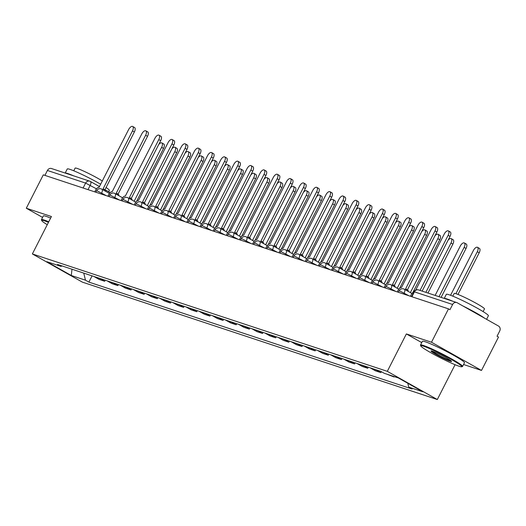 <?xml version="1.0" encoding="UTF-8"?>
<svg xmlns="http://www.w3.org/2000/svg" width="526" height="526" viewBox="0 0 526 526"><rect width="100%" height="100%" fill="white"/><g stroke="black" fill="none" stroke-linecap="round" stroke-linejoin="round"><path stroke-width="0.79" d="M463.564 364.498L481.5 370.435L498.51 337.054L497.05 336.232L499.7 331.032A3.774 3.334 108.3 0 0 498.49 326.035L457.232 302.772A3.774 3.334 108.3 0 0 456.713 302.542A3.774 3.334 108.3 0 0 452.61 304.488L414.416 291.851L413.969 291.785L411.503 296.625M455.062 364.709L437.316 399.53L387.314 371.336L32.369 253.94L51.423 216.534L26.3 208.23L43.31 174.849L448.5 308.861L431.498 342.242L406.368 333.931L387.314 371.336M32.369 253.94L82.372 282.133L437.316 399.53M448.5 308.861L449.96 309.683L452.61 304.488M481.5 370.435L431.498 342.242M26.3 208.23L42.586 217.409M44.914 175.382L47.412 170.47A3.774 3.334 -71.7 0 1 51.515 168.53L89.709 181.161A3.774 3.334 108.3 0 0 85.606 183.101L47.412 170.47M94.055 276.518A8.686 7.666 108.3 0 0 94.68 276.919L99.131 279.424L104.694 281.265L100.249 278.76A8.686 7.666 -71.7 0 1 99.618 278.359M105.233 280.213L104.694 281.265M107.205 280.864A8.686 7.666 108.3 0 0 107.837 281.272L112.281 283.777L117.844 285.618L113.399 283.106A8.686 7.666 -71.7 0 1 112.768 282.705M118.383 284.566L117.844 285.618M120.355 285.217A8.686 7.666 108.3 0 0 120.987 285.618L125.431 288.123L131 289.964L126.549 287.459A8.686 7.666 -71.7 0 1 125.924 287.058M131.533 288.912L131 289.964M133.512 289.57A8.686 7.666 108.3 0 0 134.143 289.971L138.588 292.476L144.15 294.317L139.706 291.812A8.686 7.666 -71.7 0 1 139.074 291.411M144.689 293.265L144.15 294.317M146.662 293.916A8.686 7.666 108.3 0 0 147.293 294.317L151.738 296.828L157.307 298.669L152.856 296.158A8.686 7.666 -71.7 0 1 152.224 295.757M157.839 297.617L157.307 298.669M159.819 298.268A8.686 7.666 108.3 0 0 160.443 298.669L164.894 301.174L170.457 303.015L166.012 300.51A8.686 7.666 -71.7 0 1 165.381 300.109M170.989 301.963L170.457 303.015M172.969 302.614A8.686 7.666 108.3 0 0 173.6 303.022L178.044 305.527L183.607 307.368L179.162 304.856A8.686 7.666 -71.7 0 1 178.531 304.455M184.146 306.316L183.607 307.368M186.119 306.967A8.686 7.666 108.3 0 0 186.75 307.368L191.194 309.873L196.763 311.714L192.312 309.209A8.686 7.666 -71.7 0 1 191.688 308.808M197.296 310.662L196.763 311.714M199.275 311.32A8.686 7.666 108.3 0 0 199.9 311.721L204.351 314.226L209.913 316.067L205.469 313.562A8.686 7.666 -71.7 0 1 204.838 313.161M210.453 315.015L209.913 316.067M212.425 315.666A8.686 7.666 108.3 0 0 213.056 316.067L217.501 318.578L223.063 320.419L218.619 317.908A8.686 7.666 -71.7 0 1 217.988 317.507M223.603 319.361L223.063 320.419M225.575 320.018A8.686 7.666 108.3 0 0 226.206 320.419L230.651 322.925L236.22 324.766L231.769 322.26A8.686 7.666 -71.7 0 1 231.144 321.859M236.753 323.714L236.22 324.766M238.732 324.364A8.686 7.666 108.3 0 0 239.356 324.772L243.808 327.277L249.37 329.118L244.925 326.607A8.686 7.666 -71.7 0 1 244.294 326.205M249.909 328.066L249.37 329.118M251.882 328.717A8.686 7.666 108.3 0 0 252.513 329.118L256.958 331.623L262.52 333.464L258.075 330.959A8.686 7.666 -71.7 0 1 257.444 330.558M263.059 332.412L262.52 333.464M265.032 333.07A8.686 7.666 108.3 0 0 265.663 333.471L270.114 335.976L275.677 337.817L271.232 335.312A8.686 7.666 -71.7 0 1 270.601 334.911M276.209 336.765L275.677 337.817M278.188 337.416A8.686 7.666 108.3 0 0 278.819 337.817L283.264 340.329L288.827 342.17L284.382 339.658A8.686 7.666 -71.7 0 1 283.751 339.257M289.366 341.111L288.827 342.17M291.338 341.768A8.686 7.666 108.3 0 0 291.969 342.17L296.414 344.675L301.983 346.516L297.532 344.011A8.686 7.666 -71.7 0 1 296.907 343.61M302.516 345.464L301.983 346.516M304.495 346.115A8.686 7.666 108.3 0 0 305.119 346.516L309.571 349.027L315.133 350.868L310.688 348.357A8.686 7.666 -71.7 0 1 310.057 347.956M315.666 349.816L315.133 350.868M317.645 350.467A8.686 7.666 108.3 0 0 318.276 350.868L322.721 353.373L328.283 355.214L323.838 352.709A8.686 7.666 -71.7 0 1 323.207 352.308M328.822 354.162L328.283 355.214M330.795 354.82A8.686 7.666 108.3 0 0 331.426 355.221L335.871 357.726L341.44 359.567L336.988 357.062A8.686 7.666 -71.7 0 1 336.364 356.661M341.972 358.515L341.44 359.567M343.951 359.166A8.686 7.666 108.3 0 0 344.576 359.567L349.027 362.079L354.59 363.913L350.145 361.408A8.686 7.666 -71.7 0 1 349.514 361.007M355.129 362.861L354.59 363.913M357.101 363.519A8.686 7.666 108.3 0 0 357.733 363.92L362.177 366.425L367.74 368.266L363.295 365.761A8.686 7.666 -71.7 0 1 362.664 365.36M368.279 367.214L367.74 368.266M370.251 367.865A8.686 7.666 108.3 0 0 370.883 368.266L375.327 370.777L380.896 372.618L376.445 370.107A8.686 7.666 -71.7 0 1 375.82 369.706M381.37 371.678L380.896 372.618M386.636 374.085L394.046 376.964L392.199 375.926M394.237 376.596L394.046 376.964M83.759 273.112L85.468 280.187L71.299 275.499L46.807 261.692L60.977 266.373L62.114 265.952M85.468 280.187L88.894 282.114L412.141 389.023L408.715 387.097L422.878 391.778L398.386 377.97L384.217 373.282L380.791 371.356L57.544 264.446L60.977 266.373M421.734 342.597L406.368 333.931M92.076 275.867L88.894 282.114M408.715 387.097L407.788 383.27M71.299 275.499L71.983 269.22M103.813 190.287A3.774 1.749 -60.6 0 0 103.267 188.867A3.774 1.749 -60.6 0 0 103.122 188.808L132.48 130.895A4.346 2.012 -60.6 0 0 132.677 126.47A4.346 2.012 -60.6 0 0 128.6 129.613L98.993 187.44A3.774 1.749 -60.6 0 0 95.594 190.234L94.765 191.865M132.677 126.47L134.571 127.542A4.346 2.012 119.4 0 1 134.373 131.967L104.911 189.794M103.398 188.959L105.016 189.873A3.774 1.749 119.4 0 1 105.161 189.939A3.774 1.749 119.4 0 1 105.706 191.352M134.163 201.261L161.64 147.339A4.346 2.012 -60.6 0 0 161.83 142.914A4.346 2.012 -60.6 0 0 158.668 144.617M161.83 142.914L163.731 143.979A4.346 2.012 119.4 0 1 163.533 148.404L136.648 201.169M116.963 194.633A3.774 1.749 -60.6 0 0 116.417 193.22A3.774 1.749 -60.6 0 0 116.272 193.154L145.63 135.248A4.346 2.012 -60.6 0 0 145.827 130.823A4.346 2.012 -60.6 0 0 141.757 133.966L112.143 191.786A3.774 1.749 -60.6 0 0 108.751 194.587L107.915 196.218M145.827 130.823L147.721 131.888A4.346 2.012 119.4 0 1 147.53 136.313L118.061 194.147M116.548 193.312L118.172 194.225A3.774 1.749 119.4 0 1 118.317 194.291A3.774 1.749 119.4 0 1 118.856 195.705M130.119 198.986A3.774 1.749 -60.6 0 0 129.574 197.572A3.774 1.749 -60.6 0 0 129.429 197.506L158.786 139.594A4.346 2.012 -60.6 0 0 158.977 135.169A4.346 2.012 -60.6 0 0 154.907 138.312L125.293 196.139A3.774 1.749 -60.6 0 0 121.9 198.933L121.065 200.57M158.977 135.169L160.877 136.241A4.346 2.012 119.4 0 1 160.68 140.666L131.217 198.493M129.705 197.658L131.322 198.572A3.774 1.749 119.4 0 1 131.467 198.637A3.774 1.749 119.4 0 1 132.013 200.051M147.313 205.613L174.79 151.685A4.346 2.012 -60.6 0 0 174.987 147.26A4.346 2.012 -60.6 0 0 171.818 148.97M174.987 147.26L176.881 148.332A4.346 2.012 119.4 0 1 176.683 152.757L149.805 205.515M160.463 209.966L187.94 156.038A4.346 2.012 -60.6 0 0 188.137 151.613A4.346 2.012 -60.6 0 0 184.968 153.316M188.137 151.613L190.031 152.678A4.346 2.012 119.4 0 1 189.84 157.103L162.955 209.867M48.464 222.34A23.039 1.848 -153 0 0 44.447 220.815A23.039 1.848 -153 0 0 41.705 220.545A23.039 1.848 -153 0 0 47.268 224.694M41.705 220.545L41.455 219.789A23.604 1.894 27 0 1 41.455 219.618A23.604 1.894 27 0 1 44.269 220.059A23.604 1.894 27 0 1 48.754 221.781M65.185 173.047L67.269 168.964A23.604 1.894 27 0 1 70.076 169.405A23.604 1.894 27 0 1 100.755 184.264M106.068 187.519A23.604 1.894 27 0 1 109.336 190.399L108.645 191.753M65.237 173.067A23.604 1.894 27 0 1 67.939 173.6A23.604 1.894 27 0 1 73.739 175.881M73.752 170.792L75.119 168.11A16.996 1.368 27 0 1 77.144 168.425A16.996 1.368 27 0 1 102.399 181.036M41.455 219.618L43.336 215.93A23.604 1.894 27 0 1 46.15 216.37A23.604 1.894 27 0 1 50.634 218.093M459.08 366.234A23.039 1.848 -153 0 0 461.69 366.767A23.039 1.848 -153 0 0 447.817 357.535A23.039 1.848 -153 0 0 423.509 346.18A23.039 1.848 -153 0 0 420.761 345.917A23.039 1.848 -153 0 0 436.363 355.734A23.039 1.848 -153 0 0 459.08 366.234M420.761 345.917L420.517 345.161A23.604 1.894 27 0 1 420.517 344.99A23.604 1.894 27 0 1 423.325 345.431A23.604 1.894 27 0 1 447.422 356.628A23.604 1.894 27 0 1 462.584 366.425A23.604 1.894 27 0 1 462.446 366.523L461.69 366.767M450.19 361.224A11.519 0.927 27 0 1 438.033 355.543A11.519 0.927 27 0 1 431.096 350.927A11.519 0.927 27 0 1 432.398 351.197A11.519 0.927 27 0 1 443.76 356.444A11.519 0.927 27 0 1 451.558 361.355A11.519 0.927 27 0 1 450.19 361.224M431.977 351.066A10.954 0.881 -153 0 0 439.973 355.878A10.954 0.881 -153 0 0 450.006 360.474A10.954 0.881 -153 0 0 450.933 360.724M444.246 298.42L446.324 294.336A23.604 1.894 27 0 1 449.138 294.777A23.604 1.894 27 0 1 473.229 305.974A23.604 1.894 27 0 1 488.391 315.771L486.583 319.321M444.299 298.439A23.604 1.894 27 0 1 447.001 298.972A23.604 1.894 27 0 1 452.801 301.247M462.735 305.876A23.604 1.894 27 0 1 484.584 318.191M452.814 296.164L454.181 293.475A16.996 1.368 27 0 1 456.206 293.797A16.996 1.368 27 0 1 473.551 301.858A16.996 1.368 27 0 1 484.472 308.913L483.105 311.596M420.517 344.99L422.398 341.295A23.604 1.894 27 0 1 425.205 341.742A23.604 1.894 27 0 1 449.303 352.939A23.604 1.894 27 0 1 464.465 362.736L462.584 366.425M143.269 203.332A3.774 1.749 -60.6 0 0 142.724 201.918A3.774 1.749 -60.6 0 0 142.579 201.852L171.936 143.946A4.346 2.012 -60.6 0 0 172.133 139.521A4.346 2.012 -60.6 0 0 168.057 142.664L138.45 200.491A3.774 1.749 -60.6 0 0 135.05 203.286L134.222 204.916M172.133 139.521L174.027 140.593A4.346 2.012 119.4 0 1 173.83 145.018L144.367 202.845M142.855 202.01L144.472 202.924A3.774 1.749 119.4 0 1 144.617 202.99A3.774 1.749 119.4 0 1 145.163 204.404M156.419 207.685A3.774 1.749 -60.6 0 0 155.88 206.271A3.774 1.749 -60.6 0 0 155.729 206.205L185.086 148.299A4.346 2.012 -60.6 0 0 185.284 143.874A4.346 2.012 -60.6 0 0 181.214 147.017L151.6 204.838A3.774 1.749 -60.6 0 0 148.207 207.638L147.372 209.269M185.284 143.874L187.177 144.939A4.346 2.012 119.4 0 1 186.986 149.364L157.517 207.198M156.005 206.363L157.629 207.277A3.774 1.749 119.4 0 1 157.774 207.336A3.774 1.749 119.4 0 1 158.319 208.75M169.576 212.031A3.774 1.749 -60.6 0 0 169.03 210.617A3.774 1.749 -60.6 0 0 168.885 210.558L198.243 152.645A4.346 2.012 -60.6 0 0 198.434 148.22A4.346 2.012 -60.6 0 0 194.364 151.363L164.75 209.19A3.774 1.749 -60.6 0 0 161.357 211.985L160.529 213.615M198.434 148.22L200.334 149.292A4.346 2.012 119.4 0 1 200.136 153.717L170.674 211.544M169.162 210.709L170.779 211.623A3.774 1.749 119.4 0 1 170.924 211.689A3.774 1.749 119.4 0 1 171.469 213.102M173.619 214.312L201.096 160.384A4.346 2.012 -60.6 0 0 201.287 155.959A4.346 2.012 -60.6 0 0 198.124 157.668M201.287 155.959L203.187 157.031A4.346 2.012 119.4 0 1 202.99 161.456L176.105 214.214M186.769 218.665L214.246 164.737A4.346 2.012 -60.6 0 0 214.444 160.312A4.346 2.012 -60.6 0 0 211.274 162.015M214.444 160.312L216.337 161.377A4.346 2.012 119.4 0 1 216.14 165.802L189.261 218.566M199.919 223.011L227.403 169.089A4.346 2.012 -60.6 0 0 227.594 164.658A4.346 2.012 -60.6 0 0 224.431 166.367M227.594 164.658L229.487 165.729A4.346 2.012 119.4 0 1 229.297 170.154L202.411 222.919M182.726 216.383A3.774 1.749 -60.6 0 0 182.18 214.97A3.774 1.749 -60.6 0 0 182.035 214.904L211.393 156.998A4.346 2.012 -60.6 0 0 211.59 152.573A4.346 2.012 -60.6 0 0 207.514 155.716L177.906 213.536A3.774 1.749 -60.6 0 0 174.507 216.337L173.679 217.968M211.59 152.573L213.484 153.638A4.346 2.012 119.4 0 1 213.286 158.063L183.824 215.897M182.312 215.062L183.929 215.976A3.774 1.749 119.4 0 1 184.08 216.035A3.774 1.749 119.4 0 1 184.619 217.455M213.076 227.363L240.553 173.435A4.346 2.012 -60.6 0 0 240.744 169.01A4.346 2.012 -60.6 0 0 237.581 170.72M240.744 169.01L242.644 170.082A4.346 2.012 119.4 0 1 242.447 174.507L215.561 227.265M195.876 220.736A3.774 1.749 -60.6 0 0 195.337 219.322A3.774 1.749 -60.6 0 0 195.185 219.257L224.549 161.344A4.346 2.012 -60.6 0 0 224.74 156.919A4.346 2.012 -60.6 0 0 220.67 160.062L191.056 217.889A3.774 1.749 -60.6 0 0 187.664 220.683L186.829 222.32M224.74 156.919L226.634 157.991A4.346 2.012 119.4 0 1 226.443 162.416L196.974 220.243M195.468 219.408L197.086 220.322A3.774 1.749 119.4 0 1 197.23 220.387A3.774 1.749 119.4 0 1 197.776 221.801M226.226 231.716L253.703 177.788A4.346 2.012 -60.6 0 0 253.9 173.363A4.346 2.012 -60.6 0 0 250.731 175.066M253.9 173.363L255.794 174.428A4.346 2.012 119.4 0 1 255.603 178.853L228.718 231.618M209.032 225.082A3.774 1.749 -60.6 0 0 208.487 223.668A3.774 1.749 -60.6 0 0 208.342 223.603L237.699 165.697A4.346 2.012 -60.6 0 0 237.89 161.272A4.346 2.012 -60.6 0 0 233.82 164.414L204.213 222.242A3.774 1.749 -60.6 0 0 200.814 225.036L199.985 226.667M237.89 161.272L239.79 162.343A4.346 2.012 119.4 0 1 239.593 166.768L210.13 224.595M208.618 223.76L210.236 224.674A3.774 1.749 119.4 0 1 210.38 224.74A3.774 1.749 119.4 0 1 210.926 226.154M239.383 236.062L266.86 182.134A4.346 2.012 -60.6 0 0 267.05 177.709A4.346 2.012 -60.6 0 0 263.888 179.419M267.05 177.709L268.944 178.781A4.346 2.012 119.4 0 1 268.753 183.206L241.868 235.964M222.182 229.435A3.774 1.749 -60.6 0 0 221.637 228.021A3.774 1.749 -60.6 0 0 221.492 227.955L250.849 170.049A4.346 2.012 -60.6 0 0 251.047 165.624A4.346 2.012 -60.6 0 0 246.97 168.767L217.363 226.588A3.774 1.749 -60.6 0 0 213.964 229.389L213.135 231.019M251.047 165.624L252.94 166.689A4.346 2.012 119.4 0 1 252.75 171.114L223.28 228.948M221.768 228.113L223.386 229.02A3.774 1.749 119.4 0 1 223.537 229.086A3.774 1.749 119.4 0 1 224.076 230.5M252.533 240.415L280.01 186.487A4.346 2.012 -60.6 0 0 280.207 182.062A4.346 2.012 -60.6 0 0 277.038 183.765M280.207 182.062L282.1 183.127A4.346 2.012 119.4 0 1 281.903 187.552L255.025 240.316M235.332 233.781A3.774 1.749 -60.6 0 0 234.793 232.367A3.774 1.749 -60.6 0 0 234.649 232.308L264.006 174.395A4.346 2.012 -60.6 0 0 264.197 169.97A4.346 2.012 -60.6 0 0 260.127 173.113L230.513 230.94A3.774 1.749 -60.6 0 0 227.12 233.735L226.285 235.365M264.197 169.97L266.09 171.042A4.346 2.012 119.4 0 1 265.9 175.467L236.43 233.294M234.925 232.459L236.542 233.373A3.774 1.749 119.4 0 1 236.687 233.439A3.774 1.749 119.4 0 1 237.233 234.852M265.683 244.761L293.16 190.833A4.346 2.012 -60.6 0 0 293.357 186.408A4.346 2.012 -60.6 0 0 290.188 188.117M293.357 186.408L295.25 187.48A4.346 2.012 119.4 0 1 295.06 191.905L268.175 244.669M248.489 238.133A3.774 1.749 -60.6 0 0 247.943 236.72A3.774 1.749 -60.6 0 0 247.799 236.654L277.156 178.748A4.346 2.012 -60.6 0 0 277.353 174.323A4.346 2.012 -60.6 0 0 273.277 177.466L243.669 235.286A3.774 1.749 -60.6 0 0 240.27 238.087L239.442 239.718M277.353 174.323L279.247 175.388A4.346 2.012 119.4 0 1 279.05 179.813L249.587 237.647M248.075 236.812L249.692 237.726A3.774 1.749 119.4 0 1 249.837 237.785A3.774 1.749 119.4 0 1 250.383 239.205M278.839 249.114L306.316 195.185A4.346 2.012 -60.6 0 0 306.507 190.76A4.346 2.012 -60.6 0 0 303.344 192.47M306.507 190.76L308.407 191.832A4.346 2.012 119.4 0 1 308.21 196.257L281.325 249.015M261.639 242.486A3.774 1.749 -60.6 0 0 261.093 241.072A3.774 1.749 -60.6 0 0 260.949 241.007L290.306 183.094A4.346 2.012 -60.6 0 0 290.503 178.669A4.346 2.012 -60.6 0 0 286.433 181.812L256.82 239.639A3.774 1.749 -60.6 0 0 253.427 242.433L252.592 244.071M290.503 178.669L292.397 179.741A4.346 2.012 119.4 0 1 292.206 184.166L262.737 241.993M261.225 241.158L262.849 242.072A3.774 1.749 119.4 0 1 262.993 242.138A3.774 1.749 119.4 0 1 263.533 243.551M291.989 253.466L319.466 199.538A4.346 2.012 -60.6 0 0 319.663 195.113A4.346 2.012 -60.6 0 0 316.494 196.816M319.663 195.113L321.557 196.178A4.346 2.012 119.4 0 1 321.36 200.603L294.481 253.368M274.796 246.832A3.774 1.749 -60.6 0 0 274.25 245.418A3.774 1.749 -60.6 0 0 274.105 245.353L303.463 187.447A4.346 2.012 -60.6 0 0 303.653 183.022A4.346 2.012 -60.6 0 0 299.583 186.165L269.969 243.992A3.774 1.749 -60.6 0 0 266.577 246.786L265.742 248.417M303.653 183.022L305.553 184.087A4.346 2.012 119.4 0 1 305.356 188.518L275.894 246.346M274.381 245.51L275.999 246.424A3.774 1.749 119.4 0 1 276.143 246.49A3.774 1.749 119.4 0 1 276.689 247.904M305.139 257.812L332.616 203.884A4.346 2.012 -60.6 0 0 332.813 199.459A4.346 2.012 -60.6 0 0 329.651 201.169M332.813 199.459L334.707 200.531A4.346 2.012 119.4 0 1 334.516 204.956L307.631 257.714M287.946 251.185A3.774 1.749 -60.6 0 0 287.4 249.771A3.774 1.749 -60.6 0 0 287.255 249.705L316.613 191.799A4.346 2.012 -60.6 0 0 316.81 187.374A4.346 2.012 -60.6 0 0 312.733 190.517L283.126 248.338A3.774 1.749 -60.6 0 0 279.727 251.139L278.898 252.769M316.81 187.374L318.703 188.44A4.346 2.012 119.4 0 1 318.506 192.864L289.044 250.698M287.531 249.863L289.149 250.77A3.774 1.749 119.4 0 1 289.293 250.836A3.774 1.749 119.4 0 1 289.839 252.25M318.296 262.165L345.773 208.237A4.346 2.012 -60.6 0 0 345.963 203.812A4.346 2.012 -60.6 0 0 342.801 205.515M345.963 203.812L347.864 204.877A4.346 2.012 119.4 0 1 347.666 209.302L320.781 262.066M301.096 255.531A3.774 1.749 -60.6 0 0 300.556 254.117A3.774 1.749 -60.6 0 0 300.405 254.058L329.769 196.145A4.346 2.012 -60.6 0 0 329.96 191.72A4.346 2.012 -60.6 0 0 325.89 194.863L296.276 252.69A3.774 1.749 -60.6 0 0 292.883 255.485L292.048 257.115M329.96 191.72L331.853 192.792A4.346 2.012 119.4 0 1 331.663 197.217L302.194 255.044M300.681 254.209L302.305 255.123A3.774 1.749 119.4 0 1 302.45 255.189A3.774 1.749 119.4 0 1 302.996 256.603M331.446 266.511L358.923 212.583A4.346 2.012 -60.6 0 0 359.12 208.158A4.346 2.012 -60.6 0 0 355.951 209.867M359.12 208.158L361.014 209.23A4.346 2.012 119.4 0 1 360.816 213.655L333.938 266.419M314.252 259.883A3.774 1.749 -60.6 0 0 313.706 258.47A3.774 1.749 -60.6 0 0 313.562 258.404L342.919 200.498A4.346 2.012 -60.6 0 0 343.11 196.073A4.346 2.012 -60.6 0 0 339.04 199.216L309.426 257.036A3.774 1.749 -60.6 0 0 306.033 259.837L305.205 261.468M343.11 196.073L345.01 197.138A4.346 2.012 119.4 0 1 344.813 201.563L315.35 259.397M313.838 258.562L315.455 259.476A3.774 1.749 119.4 0 1 315.6 259.535A3.774 1.749 119.4 0 1 316.146 260.955M344.596 270.864L372.079 216.936A4.346 2.012 -60.6 0 0 372.27 212.511A4.346 2.012 -60.6 0 0 369.107 214.22M372.27 212.511L374.164 213.582A4.346 2.012 119.4 0 1 373.973 218.007L347.088 270.765M327.402 264.236A3.774 1.749 -60.6 0 0 326.856 262.822A3.774 1.749 -60.6 0 0 326.712 262.757L356.069 204.844A4.346 2.012 -60.6 0 0 356.266 200.419A4.346 2.012 -60.6 0 0 352.19 203.562L322.583 261.389A3.774 1.749 -60.6 0 0 319.183 264.183L318.355 265.821M356.266 200.419L358.16 201.491A4.346 2.012 119.4 0 1 357.963 205.916L328.5 263.743M326.988 262.908L328.605 263.822A3.774 1.749 119.4 0 1 328.757 263.888A3.774 1.749 119.4 0 1 329.296 265.301M357.752 275.216L385.229 221.288A4.346 2.012 -60.6 0 0 385.42 216.863A4.346 2.012 -60.6 0 0 382.257 218.566M385.42 216.863L387.32 217.928A4.346 2.012 119.4 0 1 387.123 222.353L360.244 275.118M340.552 268.582A3.774 1.749 -60.6 0 0 340.013 267.169A3.774 1.749 -60.6 0 0 339.868 267.103L369.226 209.197A4.346 2.012 -60.6 0 0 369.416 204.772A4.346 2.012 -60.6 0 0 365.346 207.915L335.733 265.742A3.774 1.749 -60.6 0 0 332.34 268.536L331.505 270.167M369.416 204.772L371.31 205.837A4.346 2.012 119.4 0 1 371.119 210.262L341.65 268.096M340.144 267.261L341.762 268.175A3.774 1.749 119.4 0 1 341.907 268.24A3.774 1.749 119.4 0 1 342.452 269.654M370.902 279.562L398.379 225.634A4.346 2.012 -60.6 0 0 398.577 221.209A4.346 2.012 -60.6 0 0 395.407 222.919M398.577 221.209L400.47 222.281A4.346 2.012 119.4 0 1 400.279 226.706L373.394 279.464M353.709 272.935A3.774 1.749 -60.6 0 0 353.163 271.521A3.774 1.749 -60.6 0 0 353.018 271.455L382.376 213.549A4.346 2.012 -60.6 0 0 382.573 209.124A4.346 2.012 -60.6 0 0 378.496 212.261L348.889 270.088A3.774 1.749 -60.6 0 0 345.49 272.889L344.661 274.519M382.573 209.124L384.467 210.19A4.346 2.012 119.4 0 1 384.269 214.615L354.807 272.448M353.294 271.613L354.912 272.521A3.774 1.749 119.4 0 1 355.057 272.586A3.774 1.749 119.4 0 1 355.602 274M384.059 283.915L411.536 229.987A4.346 2.012 -60.6 0 0 411.726 225.562A4.346 2.012 -60.6 0 0 408.564 227.265M411.726 225.562L413.62 226.627A4.346 2.012 119.4 0 1 413.429 231.052L386.544 283.816M366.859 277.281A3.774 1.749 -60.6 0 0 366.313 275.867A3.774 1.749 -60.6 0 0 366.168 275.808L395.526 217.895A4.346 2.012 -60.6 0 0 395.723 213.471A4.346 2.012 -60.6 0 0 391.646 216.613L362.039 274.44A3.774 1.749 -60.6 0 0 358.64 277.235L357.812 278.865M395.723 213.471L397.617 214.542A4.346 2.012 119.4 0 1 397.426 218.967L367.957 276.794M366.444 275.959L368.062 276.873A3.774 1.749 119.4 0 1 368.213 276.939A3.774 1.749 119.4 0 1 368.752 278.353M397.209 288.261L424.686 234.333A4.346 2.012 -60.6 0 0 424.883 229.908A4.346 2.012 -60.6 0 0 421.714 231.618M424.883 229.908L426.777 230.98A4.346 2.012 119.4 0 1 426.579 235.405L399.701 288.163M380.009 281.634A3.774 1.749 -60.6 0 0 379.47 280.22A3.774 1.749 -60.6 0 0 379.325 280.154L408.682 222.248A4.346 2.012 -60.6 0 0 408.873 217.823A4.346 2.012 -60.6 0 0 404.803 220.966L375.189 278.787A3.774 1.749 -60.6 0 0 371.797 281.588L370.962 283.218M408.873 217.823L410.767 218.888A4.346 2.012 119.4 0 1 410.576 223.313L381.107 281.147M379.601 280.312L381.218 281.226A3.774 1.749 119.4 0 1 381.363 281.285A3.774 1.749 119.4 0 1 381.909 282.705M410.359 292.614L437.836 238.686A4.346 2.012 -60.6 0 0 438.033 234.261A4.346 2.012 -60.6 0 0 434.864 235.97M438.033 234.261L439.927 235.332A4.346 2.012 119.4 0 1 439.736 239.757L412.851 292.515M393.165 285.986A3.774 1.749 -60.6 0 0 392.62 284.573A3.774 1.749 -60.6 0 0 392.475 284.507L421.832 226.594A4.346 2.012 -60.6 0 0 422.03 222.169A4.346 2.012 -60.6 0 0 417.953 225.312L388.346 283.139A3.774 1.749 -60.6 0 0 384.947 285.934L384.118 287.571M422.03 222.169L423.923 223.241A4.346 2.012 119.4 0 1 423.726 227.666L394.263 285.493M392.751 284.658L394.368 285.572A3.774 1.749 119.4 0 1 394.513 285.638A3.774 1.749 119.4 0 1 395.059 287.051M425.869 292.344L450.992 243.038A4.346 2.012 -60.6 0 0 451.183 238.613A4.346 2.012 -60.6 0 0 448.02 240.316M451.183 238.613L453.083 239.678A4.346 2.012 119.4 0 1 452.886 244.103L427.954 293.035M406.315 290.332A3.774 1.749 -60.6 0 0 405.776 288.919A3.774 1.749 -60.6 0 0 405.625 288.853L434.982 230.947A4.346 2.012 -60.6 0 0 435.18 226.522A4.346 2.012 -60.6 0 0 431.11 229.665L401.496 287.492A3.774 1.749 -60.6 0 0 398.103 290.286L397.268 291.917M435.18 226.522L437.073 227.587A4.346 2.012 119.4 0 1 436.882 232.012L407.413 289.846M405.901 289.011L407.525 289.925A3.774 1.749 119.4 0 1 407.67 289.99A3.774 1.749 119.4 0 1 408.209 291.404M439.019 296.69L464.142 247.384A4.346 2.012 -60.6 0 0 464.34 242.959A4.346 2.012 -60.6 0 0 460.263 246.102L435.14 295.408M464.34 242.959L466.233 244.031A4.346 2.012 119.4 0 1 466.036 248.456L441.11 297.381M420.05 290.418L448.139 235.3A4.346 2.012 -60.6 0 0 448.33 230.875L450.23 231.94A4.346 2.012 119.4 0 1 450.032 236.365L422.141 291.108M448.33 230.875A4.346 2.012 -60.6 0 0 444.26 234.011L415.685 290.102M413.929 291.864A3.774 1.749 -60.6 0 0 411.253 294.632L410.418 296.269M455.91 293.699L477.299 251.737A4.346 2.012 -60.6 0 0 477.49 247.312A4.346 2.012 -60.6 0 0 473.42 250.455L450.572 295.283M477.49 247.312L479.383 248.377A4.346 2.012 119.4 0 1 479.193 252.802L457.975 294.442M409.037 295.809L399.556 290.858L399.102 290.786L398.346 292.272M395.881 291.457L386.406 286.506L385.952 286.44L385.196 287.926M382.731 287.111L373.25 282.16L372.803 282.087L372.04 283.573M369.574 282.758L360.1 277.807L359.646 277.735L358.89 279.227M356.424 278.412L346.943 273.461L346.496 273.389L345.74 274.874M343.274 274.059L333.793 269.108L333.346 269.036L332.583 270.522M330.118 269.707L320.643 264.756L320.189 264.69L319.433 266.176M316.968 265.36L307.486 260.409L307.039 260.337L306.283 261.823M303.818 261.008L294.336 256.057L293.889 255.984L293.127 257.477M290.661 256.662L281.186 251.711L280.733 251.638L279.977 253.124M277.511 252.309L268.03 247.358L267.583 247.286L266.827 248.772M264.354 247.956L254.88 243.005L254.426 242.94L253.67 244.426M251.204 243.61L241.723 238.659L241.276 238.587L240.52 240.073M238.054 239.258L228.573 234.307L228.126 234.234L227.363 235.727M224.898 234.912L215.423 229.961L214.97 229.888L214.214 231.374M211.748 230.559L202.267 225.608L201.82 225.536L201.064 227.022M198.598 226.206L189.117 221.255L188.67 221.19L187.907 222.676M185.441 221.86L175.967 216.909L175.513 216.837L174.757 218.323M172.291 217.508L162.81 212.557L162.363 212.484L161.607 213.977M159.141 213.161L149.66 208.211L149.213 208.138L148.45 209.624M145.985 208.809L136.51 203.858L136.056 203.786L135.3 205.271M132.835 204.456L123.354 199.505L122.906 199.439L122.15 200.925M119.678 200.11L110.204 195.159L109.75 195.087L108.994 196.573M106.528 195.757L97.047 190.806L96.6 190.734L95.844 192.227M96.495 188.847L85.606 183.101L83.108 188.012M88.006 189.63L90.209 185.303A3.774 1.749 119.4 0 0 90.38 181.457A3.774 3.774 0 0 0 89.709 181.161A3.774 3.334 108.3 0 1 90.229 181.391A3.774 1.749 119.4 0 1 90.38 181.457L99.552 186.631L90.511 181.549M110.177 192.621L104.97 189.682L110.164 192.634M403.659 294.034L404.159 293.061A3.774 1.749 -60.6 0 0 404.323 289.215A3.774 1.749 -60.6 0 0 404.178 289.149M390.509 289.681L391.002 288.708A3.774 1.749 -60.6 0 0 391.173 284.862A3.774 1.749 -60.6 0 0 391.028 284.796M377.359 285.335L377.852 284.362A3.774 1.749 -60.6 0 0 378.023 280.509A3.774 1.749 -60.6 0 0 377.878 280.45M364.202 280.983L364.702 280.01A3.774 1.749 -60.6 0 0 364.866 276.163A3.774 1.749 -60.6 0 0 364.722 276.097M351.052 276.63L351.546 275.657A3.774 1.749 -60.6 0 0 351.716 271.81A3.774 1.749 -60.6 0 0 351.572 271.745M337.902 272.284L338.396 271.311A3.774 1.749 -60.6 0 0 338.566 267.464A3.774 1.749 -60.6 0 0 338.415 267.399M324.746 267.931L325.246 266.958A3.774 1.749 -60.6 0 0 325.41 263.112A3.774 1.749 -60.6 0 0 325.265 263.046M311.596 263.585L312.089 262.612A3.774 1.749 -60.6 0 0 312.26 258.759A3.774 1.749 -60.6 0 0 312.115 258.7M298.439 259.233L298.939 258.259A3.774 1.749 -60.6 0 0 299.11 254.413A3.774 1.749 -60.6 0 0 298.959 254.347M285.289 254.88L285.789 253.907A3.774 1.749 -60.6 0 0 285.953 250.06A3.774 1.749 -60.6 0 0 285.809 249.995M272.139 250.534L272.632 249.561A3.774 1.749 -60.6 0 0 272.803 245.714A3.774 1.749 -60.6 0 0 272.659 245.649M258.983 246.181L259.482 245.208A3.774 1.749 -60.6 0 0 259.647 241.362A3.774 1.749 -60.6 0 0 259.502 241.296M245.833 241.835L246.326 240.862A3.774 1.749 -60.6 0 0 246.497 237.009A3.774 1.749 -60.6 0 0 246.352 236.95M232.683 237.482L233.176 236.509A3.774 1.749 -60.6 0 0 233.347 232.663A3.774 1.749 -60.6 0 0 233.202 232.597M219.526 233.13L220.026 232.157A3.774 1.749 -60.6 0 0 220.19 228.31A3.774 1.749 -60.6 0 0 220.046 228.245M206.376 228.784L206.869 227.811A3.774 1.749 -60.6 0 0 207.04 223.964A3.774 1.749 -60.6 0 0 206.896 223.898M193.226 224.431L193.719 223.458A3.774 1.749 -60.6 0 0 193.89 219.612A3.774 1.749 -60.6 0 0 193.739 219.546M180.07 220.085L180.569 219.112A3.774 1.749 -60.6 0 0 180.734 215.259A3.774 1.749 -60.6 0 0 180.589 215.2M166.92 215.732L167.413 214.759A3.774 1.749 -60.6 0 0 167.584 210.913A3.774 1.749 -60.6 0 0 167.439 210.847M153.763 211.38L154.263 210.407A3.774 1.749 -60.6 0 0 154.434 206.56A3.774 1.749 -60.6 0 0 154.282 206.494M140.613 207.034L141.106 206.06A3.774 1.749 -60.6 0 0 141.277 202.214A3.774 1.749 -60.6 0 0 141.132 202.148M127.463 202.681L127.956 201.708A3.774 1.749 -60.6 0 0 128.127 197.861A3.774 1.749 -60.6 0 0 127.982 197.796M114.306 198.335L114.806 197.362A3.774 1.749 -60.6 0 0 114.97 193.509A3.774 1.749 -60.6 0 0 114.826 193.45M101.156 193.982L101.649 193.009A3.774 1.749 -60.6 0 0 101.82 189.163A3.774 1.749 -60.6 0 0 101.676 189.097M376.445 370.107L370.883 368.266M363.295 365.761L357.733 363.92M350.145 361.408L344.576 359.567M336.988 357.062L331.426 355.221M323.838 352.709L318.276 350.868M310.688 348.357L305.119 346.516M297.532 344.011L291.969 342.17M284.382 339.658L278.819 337.817M271.232 335.312L265.663 333.471M258.075 330.959L252.513 329.118M244.925 326.607L239.356 324.772M231.769 322.26L226.206 320.419M218.619 317.908L213.056 316.067M205.469 313.562L199.9 311.721M192.312 309.209L186.75 307.368M179.162 304.856L173.6 303.022M166.012 300.51L160.443 298.669M152.856 296.158L147.293 294.317M139.706 291.812L134.143 289.971M126.549 287.459L120.987 285.618M113.399 283.106L107.837 281.272M100.249 278.76L94.68 276.919M411.917 296.763L414.416 291.851A3.774 3.334 108.3 0 1 418.518 289.911A3.774 3.774 0 0 0 413.969 291.785M132.48 130.895L134.373 131.967M163.533 148.404L161.64 147.339M145.63 135.248L147.53 136.313M158.786 139.594L160.68 140.666M176.683 152.757L174.79 151.685M189.84 157.103L187.94 156.038M171.936 143.946L173.83 145.018M185.086 148.299L186.986 149.364M198.243 152.645L200.136 153.717M202.99 161.456L201.096 160.384M216.14 165.802L214.246 164.737M229.297 170.154L227.403 169.089M211.393 156.998L213.286 158.063M242.447 174.507L240.553 173.435M224.549 161.344L226.443 162.416M255.603 178.853L253.703 177.788M237.699 165.697L239.593 166.768M268.753 183.206L266.86 182.134M250.849 170.049L252.75 171.114M281.903 187.552L280.01 186.487M264.006 174.395L265.9 175.467M295.06 191.905L293.16 190.833M277.156 178.748L279.05 179.813M308.21 196.257L306.316 195.185M290.306 183.094L292.206 184.166M321.36 200.603L319.466 199.538M303.463 187.447L305.356 188.518M334.516 204.956L332.616 203.884M316.613 191.799L318.506 192.864M347.666 209.302L345.773 208.237M329.769 196.145L331.663 197.217M360.816 213.655L358.923 212.583M342.919 200.498L344.813 201.563M373.973 218.007L372.079 216.936M356.069 204.844L357.963 205.916M387.123 222.353L385.229 221.288M369.226 209.197L371.119 210.262M400.279 226.706L398.379 225.634M382.376 213.549L384.269 214.615M413.429 231.052L411.536 229.987M395.526 217.895L397.426 218.967M426.579 235.405L424.686 234.333M408.682 222.248L410.576 223.313M439.736 239.757L437.836 238.686M421.832 226.594L423.726 227.666M452.886 244.103L450.992 243.038M434.982 230.947L436.882 232.012M466.036 248.456L464.142 247.384M448.139 235.3L450.032 236.365M479.193 252.802L477.299 251.737M109.441 193.456L101.82 189.163A3.774 3.774 0 0 0 96.6 190.734M122.597 197.809L114.97 193.509A3.774 3.774 0 0 0 109.75 195.087M135.747 202.162L128.127 197.861A3.774 3.774 0 0 0 122.906 199.439M148.897 206.508L141.277 202.214A3.774 3.774 0 0 0 136.056 203.786M162.054 210.86L154.434 206.56A3.774 3.774 0 0 0 149.213 208.138M175.204 215.206L167.584 210.913A3.774 3.774 0 0 0 162.363 212.484M188.361 219.559L180.734 215.259A3.774 3.774 0 0 0 175.513 216.837M201.511 223.912L193.89 219.612A3.774 3.774 0 0 0 188.67 221.19M214.661 228.258L207.04 223.964A3.774 3.774 0 0 0 201.82 225.536M227.817 232.61L220.19 228.31A3.774 3.774 0 0 0 214.97 229.888M240.967 236.956L233.347 232.663A3.774 3.774 0 0 0 228.126 234.234M254.117 241.309L246.497 237.009A3.774 3.774 0 0 0 241.276 238.587M267.274 245.662L259.647 241.362A3.774 3.774 0 0 0 254.426 242.94M280.424 250.008L272.803 245.714A3.774 3.774 0 0 0 267.583 247.286M293.574 254.36L285.953 250.06A3.774 3.774 0 0 0 280.733 251.638M306.73 258.707L299.11 254.413A3.774 3.774 0 0 0 293.889 255.984M319.88 263.059L312.26 258.759A3.774 3.774 0 0 0 307.039 260.337M333.037 267.412L325.41 263.112A3.774 3.774 0 0 0 320.189 264.69M346.187 271.758L338.566 267.464A3.774 3.774 0 0 0 333.346 269.036M359.337 276.111L351.716 271.81A3.774 3.774 0 0 0 346.496 273.389M372.493 280.457L364.866 276.163A3.774 3.774 0 0 0 359.646 277.735M385.643 284.809L378.023 280.509A3.774 3.774 0 0 0 372.803 282.087M398.793 289.162L391.173 284.862A3.774 3.774 0 0 0 385.952 286.44M411.95 293.508L404.323 289.215A3.774 3.774 0 0 0 399.102 290.786M418.518 289.911L456.713 302.542M103.267 188.867L105.161 189.939M116.417 193.22L118.317 194.291M129.574 197.572L131.467 198.637M142.724 201.918L144.617 202.99M155.88 206.271L157.774 207.336M169.03 210.617L170.924 211.689M182.18 214.97L184.08 216.035M195.337 219.322L197.23 220.387M208.487 223.668L210.38 224.74M221.637 228.021L223.537 229.086M234.793 232.367L236.687 233.439M247.943 236.72L249.837 237.785M261.093 241.072L262.993 242.138M274.25 245.418L276.143 246.49M287.4 249.771L289.293 250.836M300.556 254.117L302.45 255.189M313.706 258.47L315.6 259.535M326.856 262.822L328.757 263.888M340.013 267.169L341.907 268.24M353.163 271.521L355.057 272.586M366.313 275.867L368.213 276.939M379.47 280.22L381.363 281.285M392.62 284.573L394.513 285.638M405.776 288.919L407.67 289.99"/></g></svg>
